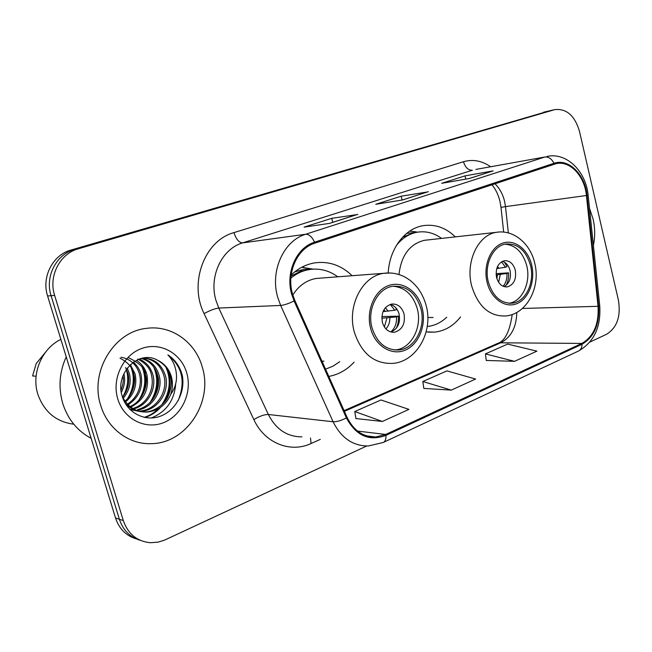 <?xml version="1.0" encoding="UTF-8"?>
<svg xmlns="http://www.w3.org/2000/svg" width="652" height="652" viewBox="0 0 652 652"><rect width="100%" height="100%" fill="white"/><g stroke="black" fill="none" stroke-linecap="round" stroke-linejoin="round"><path stroke-width="0.98" d="M426.139 331.884L434.925 332.121C445.023 330.857 453.564 325.796 460.548 316.921M328.804 376.424C338.51 374.623 346.945 369.863 354.109 362.137M455.332 236.88C445.699 227.589 434.892 223.864 422.903 225.714C404.705 228.665 389.431 248.925 388.201 272.927M352.145 275.714C341.2 265.185 328.649 260.914 314.476 262.911C305.837 264.419 298.07 268.453 291.167 275.005M549.889 110.742L71.06 250.026C52.828 254.842 41.321 276.945 47.596 295.984L115.518 517.99C119.153 528.821 126.056 535.781 136.219 538.87M589.93 342.039L606.556 334.289C617.045 327.671 621.006 316.334 618.43 300.262L579.465 131.305C574.803 115.657 566.596 108.419 554.844 109.609L78.338 248.795C59.911 253.661 48.281 276.081 54.629 295.405L123.293 520.565L119.381 519.269C123.041 530.182 129.984 537.191 140.204 540.288C129.984 537.191 123.041 530.182 119.381 519.269L51.084 295.698L119.381 519.269L115.518 517.99M78.338 248.795L74.67 249.414C56.341 254.256 44.776 276.513 51.084 295.698C44.776 276.513 56.341 254.256 74.67 249.414L548.894 110.995L74.67 249.414L71.06 250.026M549.53 110.824L554.844 109.609M100.726 405.43C107.572 428.886 129.365 444.803 151.541 443.653C186.798 443.254 213.334 401.485 202.25 366.994C195.437 342.023 171.174 324.663 146.276 328.396C114.108 331.575 89.495 371.754 100.726 405.43C107.572 428.886 129.365 444.803 151.541 443.653C186.798 443.254 213.334 401.485 202.25 366.994C195.437 342.023 171.174 324.663 146.276 328.396C114.108 331.575 89.495 371.754 100.726 405.43M593.401 245.421C595.203 236.733 595.097 227.939 593.084 219.023L589.514 208.347L593.084 219.023C595.097 227.939 595.203 236.733 593.401 245.421M292.471 293.816C286.285 272.772 297.288 248.388 314.843 243.163L556.132 163.644C569.987 160.302 584.73 176.195 586.417 195.51L598.047 306.31C599.041 324.158 593.646 336.53 581.853 343.425L385.674 434.46L375.658 436.995C363.148 437.125 353.637 430.597 347.117 417.41L294.851 300.482L292.471 293.816M291.64 294.109L294.076 300.947L346.391 417.916C356.025 435.764 369.203 441.583 385.919 435.381L582.04 344.24C594.127 337.174 599.661 324.492 598.634 306.204L587.012 195.453C585.243 174.63 568.625 157.996 554.013 163.31L314.582 242.185C296.578 247.532 285.291 272.536 291.64 294.109M469.22 178.526L493.116 170.889L465.006 175.877L441.665 183.31L469.481 178.477L493.116 170.889M465.805 179.121L465.006 175.877M356.913 214.614L331.697 218.33L304.06 227.132L329.667 223.367L357.809 214.337M332.764 222.332L331.697 218.33M427.451 191.965L401.143 196.211L375.796 204.288L402.651 199.936L428.388 191.672M402.121 200.025L401.143 196.211M123.293 520.565C128.094 534.094 137.165 541.478 150.514 542.717L158.159 542.13L164.565 540.125L366.701 446.001M355.927 418.56L382.374 421.461L408.934 409.383L380.972 399.978L354.769 411.534L355.951 418.69M486.262 360.45L514.526 361.338L536.914 351.151L507.631 344.093L485.43 353.889L486.278 360.572M451.29 390.108L475.626 379.032L446.897 370.89L422.822 381.51L423.824 388.421L451.29 390.108L422.822 381.51M382.374 421.461L354.769 411.534M514.526 361.338L485.43 353.889M66.219 356.848C59.316 372.153 58.183 387.777 62.82 403.718C67.971 419.432 77.409 430.972 91.15 438.34M60.856 339.342C41.72 348.641 31.068 373.775 37.93 394.533C44.271 411.958 56.219 421.852 73.766 424.207M123.904 373.653C125.388 379.953 124.532 386.196 121.345 392.398M122.975 375.878C123.766 379.814 123.122 384.55 121.052 390.075M127.23 368.103L129.398 373.588C131.427 382.691 129.357 390.915 123.179 398.258M125.6 367.589L127.988 373.49C129.944 382.039 128.151 389.912 122.609 397.109M130.343 364.607L135.119 373.971C137.352 385.104 134.165 394.444 125.551 401.982M119.992 358.192C128.126 362.471 132.682 367.695 133.676 373.873C136.92 383.694 130.995 396.832 124.931 401.135M133.391 362.121C137.173 365.438 139.691 369.521 140.954 374.362C143.35 387.304 139.055 397.459 128.069 404.843M121.027 357.272C134.516 359.521 138.517 370.409 139.479 374.264C141.093 379.44 141.908 394.387 127.425 404.191M136.382 360.32C141.745 363.71 145.249 368.527 146.912 374.761C149.414 389.448 144.01 400.23 130.71 407.117M128.737 357.826C140.09 363.384 145.649 368.999 145.404 374.664C148.2 380.418 145.755 399.521 130.041 406.595M139.284 359.056C146.284 362.096 150.856 367.467 152.992 375.169C156.7 388.894 147.825 405.568 133.464 408.918M132.633 409.122L130.221 409.529M137.776 359.007C145.755 363.262 150.319 368.616 151.46 375.071C153.212 382.447 152.12 389.586 148.175 396.498C144.312 402.634 139.178 406.636 132.763 408.511M141.908 358.274C150.661 360.458 156.423 366.228 159.202 375.593C163.293 390.589 152.381 408.665 136.333 410.304M135.51 410.393L133.081 410.263M140.856 358.323C154.002 361.974 156.847 372.716 157.637 375.487C160.767 383.409 156.993 404.264 137.588 409.603M142.478 358.144C153.986 358.152 161.68 364.109 165.543 376.017C169.895 391.795 157.645 410.736 140.734 411.265L139.308 411.306M138.509 411.29L129.772 409.342M143.962 358.095C154.133 359.488 160.791 365.422 163.945 375.911C168.469 391.689 155.738 410.638 139.202 411.062L140.734 411.265M145.429 411.885L147.01 412.088C157.857 410.866 165.616 405.308 170.294 395.422L170.718 394.362C172.78 388.38 172.967 382.398 171.289 376.4C168.933 368.861 164.385 363.49 157.637 360.271C165.021 364.753 169.267 370.116 170.384 376.343C172.209 381.705 171.386 388.543 167.914 396.848C164.597 404.762 152.886 412.129 145.429 411.885C137.352 412.113 130.596 409.22 125.143 403.189M147.01 412.088C135.909 412.26 127.662 407.011 122.258 396.343M157.637 360.271C138.925 349.236 114.785 373.009 122.046 395.666C126.578 412.749 144.874 422.015 160.286 416.229C175.779 410.646 185.315 392.3 182.381 375.886L181.884 373.979C179.39 365.748 174.72 359.382 167.882 354.884C173.065 360.295 175.934 367.076 176.48 375.218C176.839 382.096 174.915 388.478 170.718 394.362M117.776 398.975C123.741 419.269 145.64 430.084 163.791 422.569C182.038 415.34 192.479 392.268 186.716 372.871C181.215 353.384 160.514 341.697 141.883 348.421C123.163 354.843 111.525 378.779 117.776 398.975M45.501 352.243L36.202 363.563L32.6 375.943L36.088 376.245M167.882 354.884C182.397 366.514 185.812 381.787 178.126 400.695M175.706 383.702C174.426 400.442 166.301 411.86 151.321 417.973M165.771 366.84C171.476 379.749 170.09 392.471 161.623 405.014M158.469 408.665C154.5 412.692 149.756 415.593 144.231 417.37M153.742 367.052C158.77 379.073 157.482 390.972 149.87 402.757M142.209 367.353C146.578 378.462 145.38 389.513 138.615 400.515M131.158 367.752C134.842 377.899 133.758 388.038 127.898 398.185M126.284 369.44C129.023 378.69 127.841 387.858 122.747 396.946M167.947 370.149C171.606 380.719 170.482 391.322 164.557 401.934M160.636 407.28C156.431 412.064 151.199 415.471 144.915 417.508M155.901 370.719C158.844 380.206 157.825 389.749 152.853 399.334M144.353 371.477C146.578 379.814 145.681 388.209 141.663 396.652M133.252 372.447C134.785 379.529 134.027 386.644 130.979 393.8M372.023 327.817C377.011 342.976 385.968 350.368 398.894 349.994C414.835 348.763 426.09 327.084 420.866 308.567C415.886 292.952 406.62 285.519 393.058 286.252C377.761 287.972 366.701 309.382 372.023 327.817M394.55 350.002L395.348 349.937C411.249 348.706 422.488 327.117 417.272 308.681C413.083 294.9 405.047 287.418 393.156 286.236M310.499 269.374L300.711 271.216L291.045 276.057M337.809 276.807C329.073 270.458 319.562 268.037 309.284 269.553C302.609 270.67 296.473 273.514 290.873 278.094M320.89 278.094L316.228 278.453C306.587 280.14 298.779 285.657 292.813 294.997M322.015 361.241L323.979 361.127M325.552 369.162L332.968 366.179L339.765 361.656M382.374 322.406C384.582 329.17 388.592 332.447 394.403 332.243C402.268 329.912 405.479 323.791 404.028 313.889C401.819 307.035 397.753 303.75 391.819 304.028C384.069 306.424 380.915 312.544 382.374 322.406M390.89 331.982C397.834 328.967 400.564 322.976 399.089 314.019C397.573 308.828 394.639 305.617 390.287 304.378M302.194 267.043L305.967 268.086M395.625 307.565L396.628 309.545L394.827 310.246L390.214 304.402M383.042 311.575L394.827 310.246M381.868 316.562L398.356 316.171C398.771 320.645 398.013 324.777 396.09 328.567M390.817 331.958C394.957 328.241 396.872 323.221 396.555 316.88L398.356 316.171M396.555 316.88L381.811 318.217M488.34 281.974C492.855 296.538 500.85 303.604 512.333 303.172C525.773 301.86 534.966 282.349 530.492 265.356C526.009 250.45 517.794 243.343 505.854 244.035C492.871 245.674 483.776 265.014 488.34 281.974M508.894 303.253C522.17 301.705 531.144 282.414 526.726 265.633C522.92 252.381 515.716 245.225 505.121 244.174M417.256 232.21L414.093 232.601L402.586 237.198M441.567 238.404C433.963 232.886 425.837 230.832 417.174 232.226C409.081 233.75 402.137 238.184 396.343 245.535M427.247 239.993L424.395 240.311C409.7 244.011 401.233 255.421 398.975 274.541M427.802 317.524L433.115 317.491M427.239 326.489L427.842 326.432C434.9 325.584 441.2 322.504 446.734 317.206M496.571 277.491C498.568 283.987 502.146 287.116 507.289 286.888C513.906 284.753 516.563 279.17 515.276 270.14C513.279 263.579 509.66 260.441 504.42 260.71C497.892 262.895 495.267 268.485 496.571 277.491M504.037 286.619C509.359 283.547 511.364 278.168 510.068 270.498C508.739 265.633 506.188 262.577 502.415 261.322M504.485 262.218L507.003 266.635L505.447 267.238L501.543 261.794M496.726 268.6L505.447 267.238M496.066 273.669L508.519 272.838C508.927 277.54 508.079 281.745 505.976 285.454M503.108 286.269C505.976 282.895 507.256 278.624 506.963 273.457L508.519 272.838M506.963 273.457L496.139 274.94M47.596 295.984L54.629 295.405M543.638 112.193L554.2 109.78M586.417 195.51L505.504 206.611L504.558 201.215C502.782 194.117 499.579 188.281 494.941 183.725M508.356 232.935L505.504 206.611L500.997 207.385L503.678 232.088M320.319 439.375L311.085 443.523C290.393 453.327 264.541 443.148 253.864 419.595L204.1 313.62C188.591 282.789 204.736 240.392 233.946 232.617L463.482 161.729C465.308 167.523 468.275 170.359 472.374 170.229L242.617 242.886C221.827 248.803 208.673 276.57 215.983 300.482L218.795 308.054L268.347 414.493C276 429.391 287.182 436.84 301.892 436.848M463.482 161.729C472.855 159.055 481.893 160.718 490.606 166.725M475.878 169.414L544.827 157.018L476.001 169.39M385.919 435.381C386.155 439.122 385.259 441.494 383.221 442.496L368.356 445.968C352.928 446.049 341.175 437.981 333.09 421.754L280.653 305.446L277.67 297.149C269.904 270.947 283.783 240.596 305.69 234.255C309.015 234.158 311.974 236.798 314.582 242.185M294.076 300.947C288.591 303.645 284.117 305.144 280.653 305.446L218.795 308.054C214.915 308.518 210.017 310.368 204.1 313.62M582.04 344.24C581.991 347.646 580.81 349.912 578.495 351.037C594.005 342.104 601.087 327.027 599.734 305.812L599.718 305.649M598.634 306.204L599.734 305.812L588.161 195.429M253.864 419.595C259.504 416.147 264.329 414.452 268.347 414.493L333.09 421.754C336.668 421.942 341.102 420.662 346.391 417.916M587.012 195.453L588.153 195.388C586.115 171.606 566.751 151.973 546.987 156.439M554.013 163.31C551.625 158.746 548.56 156.651 544.827 157.018L305.69 234.255L242.617 242.886C239.031 242.683 236.138 239.26 233.946 232.617M310.482 438.022L311.085 443.523M581.853 343.425L500.703 342.805C511.087 337.32 516.449 327.206 516.791 312.447M598.047 306.31L522.431 308.461M385.674 434.46L357.524 431.07M344.395 411.322L500.703 342.805L497.737 343.368C504.941 341.061 509.758 331.444 512.203 314.508M422.178 308.046C417.932 291.045 402.292 280.384 388.38 285.641C374.403 290.637 365.862 310.833 370.621 328.363C375.177 345.984 391.591 356.033 405.185 350.165C418.853 344.558 426.62 324.973 422.178 308.046M316.228 278.453L383.922 273.294C391.542 272.291 398.788 273.677 405.65 277.442C409.88 280.148 411.681 280.963 417.549 287.76C421.51 293.058 424.395 299.048 426.221 305.715C433.474 331.729 416.579 362.129 392.194 363.417C374.02 363.832 361.395 353.392 354.329 332.104C346.75 306.081 362.373 275.877 383.922 273.294L390.654 273.001M313.253 269.121L303.71 269.333L294.68 271.925M385.422 307.662L388.111 311.224M384.004 309.643L385.226 311.509M389.839 317.834C389.945 322.308 388.625 325.992 385.886 328.901M386.946 318.103L384.378 326.986M531.633 264.908C527.9 249.007 514.33 238.73 502.325 243.277C490.271 247.573 482.977 266.081 487.134 282.446C491.111 298.885 505.308 308.649 517.052 303.579C528.853 298.746 535.528 280.751 531.633 264.908M471.698 286.041C465.186 262.063 478.079 234.753 496.4 232.324C513.531 229.341 530.41 243.612 534.713 263.123C540.948 286.962 526.93 314.345 505.593 315.975C489.416 316.522 478.112 306.538 471.698 286.041M418.625 232.006L406.644 233.408M497.598 266.334L498.772 268.322M500.288 274.508L498.617 282.283M497.337 274.859L496.954 278.82M428.201 332.153L434.925 332.121M499.97 201.395L500.997 207.32M383.221 442.496L578.495 351.037M375.658 436.995L366.563 435.862M344.093 410.63L497.737 343.368M499.888 201.044C498.201 194.483 495.536 189.039 491.918 184.72M427.916 191.786L402.398 199.977M357.353 214.435L329.423 223.408M395.348 349.937L398.894 349.994M306.407 269.806L309.284 269.553M392.292 332.251L394.403 332.243M313.139 269.129L301.689 267.312M509.204 303.278L512.333 303.172M414.093 232.601L417.174 232.226M424.395 240.311L496.4 232.324M506.009 286.962L507.289 286.888M416.335 231.884L409.717 231.126"/></g></svg>
